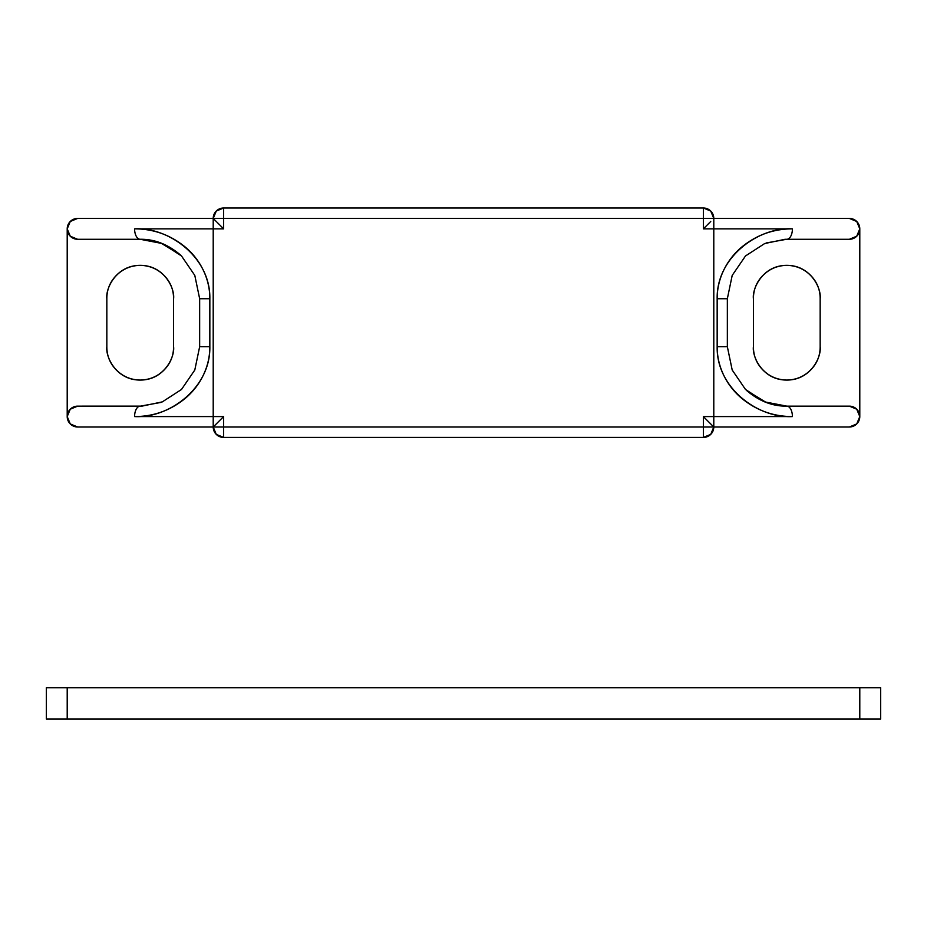 <?xml version="1.0" encoding="UTF-8"?>
<svg xmlns="http://www.w3.org/2000/svg" width="927" height="927" viewBox="0 0 927 927"><rect width="100%" height="100%" fill="white"/><g stroke="black" fill="none" stroke-linecap="round" stroke-linejoin="round"><path stroke-width="1.39" d="M77.636 426.999L213.21 426.999L213.21 416.571L134.589 416.571A10.429 5.62 -90 0 1 140.209 406.142L77.636 406.142A10.429 10.429 0 0 0 67.207 416.571A10.429 10.429 0 0 0 77.636 426.999A10.429 10.429 0 0 1 67.207 416.571L67.207 228.853A10.429 10.429 0 0 1 77.636 218.424A10.429 10.429 0 0 0 67.207 228.853A10.429 10.429 0 0 0 77.636 239.282L140.209 239.282A10.429 5.62 -90 0 1 134.589 228.853L223.639 228.853L223.639 218.424L703.361 218.424L703.361 207.996A10.429 10.429 0 0 1 713.79 218.424L710.731 211.055L703.361 207.996L223.639 207.996L216.269 211.055L213.21 218.424L77.636 218.424L70.267 221.483L67.207 228.853L67.207 416.571L70.267 423.94L77.636 426.999L213.21 426.999L216.269 434.369L223.639 437.428L703.361 437.428L710.731 434.369L713.79 426.999L849.364 426.999L856.733 423.94L859.792 416.571L856.733 409.201L849.364 406.142L786.791 406.142A10.429 5.62 90 0 1 792.411 416.571C773.466 416.571 756.559 410.487 741.693 398.32C734.033 391.843 728.043 384.172 723.744 375.284C719.352 366.177 717.162 356.652 717.162 346.698L717.162 298.726C717.162 288.772 719.352 279.247 723.744 270.139C728.043 261.252 734.033 253.581 741.693 247.103C756.559 234.937 773.466 228.853 792.411 228.853L713.79 228.853L713.79 416.571L792.411 416.571L703.361 416.571L703.361 426.999L223.639 426.999L223.639 416.571L213.21 416.571L213.21 228.853L134.589 228.853C153.534 228.853 170.441 234.937 185.307 247.103C192.967 253.581 198.957 261.252 203.256 270.139C207.648 279.247 209.838 288.772 209.838 298.726L209.838 346.698C209.838 356.652 207.648 366.177 203.256 375.284C198.957 384.172 192.967 391.843 185.307 398.32C170.441 410.487 153.534 416.571 134.589 416.571L213.21 416.571L213.21 228.853L223.639 228.853L223.639 218.424L703.361 218.424L703.361 228.853L713.79 228.853L713.79 426.999L849.364 426.999A10.429 10.429 0 0 0 859.792 416.571L859.792 228.853L856.733 221.483L849.364 218.424A10.429 10.429 0 0 1 859.792 228.853L859.792 416.571A10.429 10.429 0 0 1 849.364 426.999M173.581 346.698C173.581 355.91 170.325 363.778 163.801 370.29C170.325 363.778 173.581 355.91 173.581 346.698L173.581 298.726C173.581 289.514 170.325 281.646 163.801 275.134C170.325 281.646 173.581 289.514 173.581 298.726L173.581 346.698C174.925 356.455 164.913 379.618 140.209 380.07C115.504 379.618 105.493 356.455 106.837 346.698C106.837 355.91 110.093 363.778 116.617 370.29C110.093 363.778 106.837 355.91 106.837 346.698L106.837 298.726C106.837 289.514 110.093 281.646 116.617 275.134C110.093 281.646 106.837 289.514 106.837 298.726L106.837 346.698M753.419 346.698C752.075 356.455 762.087 379.618 786.791 380.07C811.496 379.618 821.507 356.455 820.163 346.698C820.163 355.91 816.907 363.778 810.383 370.29C816.907 363.778 820.163 355.91 820.163 346.698L820.163 298.726C820.163 289.514 816.907 281.646 810.383 275.134C816.907 281.646 820.163 289.514 820.163 298.726C821.507 288.969 811.496 265.806 786.791 265.354C762.087 265.806 752.075 288.969 753.419 298.726C753.419 289.514 756.675 281.646 763.199 275.134C756.675 281.646 753.419 289.514 753.419 298.726L753.419 346.698C753.419 355.91 756.675 363.778 763.199 370.29C756.675 363.778 753.419 355.91 753.419 346.698L753.419 298.726M710.731 221.483L703.361 228.853L713.79 228.853L713.79 218.424C713.13 212.132 709.653 208.656 703.361 207.996L703.361 218.424L713.79 218.424L713.79 228.853L792.411 228.853A10.429 5.62 90 0 1 786.791 239.282L849.364 239.282L856.733 236.223L859.792 228.853A10.429 10.429 0 0 0 849.364 218.424L713.79 218.424L849.364 218.424M763.199 370.29C769.711 376.814 777.579 380.07 786.791 380.07C796.003 380.07 803.871 376.814 810.383 370.29M810.383 275.134C803.871 268.61 796.003 265.354 786.791 265.354C777.579 265.354 769.711 268.61 763.199 275.134M77.636 218.424L213.21 218.424L213.21 228.853L213.21 218.424L216.269 221.483L213.21 218.424A10.429 10.429 0 0 1 223.639 207.996C217.347 208.656 213.87 212.132 213.21 218.424L223.639 218.424L213.21 218.424M713.79 426.999L703.361 426.999L703.361 437.428C709.653 436.768 713.13 433.291 713.79 426.999L713.79 416.571L703.361 416.571L703.361 426.999L713.79 426.999L710.731 423.94L713.79 426.999A10.429 10.429 0 0 1 703.361 437.428L223.639 437.428A10.429 10.429 0 0 1 213.21 426.999L223.639 416.571L213.21 416.571L213.21 426.999C213.87 433.291 217.347 436.768 223.639 437.428L223.639 426.999L223.639 437.428M216.269 221.483L222.468 227.66M223.639 218.424L223.639 207.996L223.639 218.424M703.361 207.996L223.639 207.996M784.902 239.317L786.791 239.282A10.429 5.62 -90 0 0 792.411 228.853C758.61 226.872 716.328 257.092 717.162 298.726L727.347 298.726L732.203 275.4L745.505 255.956L764.682 243.546L784.96 239.305L849.364 239.282A10.429 10.429 0 0 0 859.792 228.853M713.79 218.424L703.361 218.424L703.361 228.853L704.555 227.683M859.792 416.571A10.429 10.429 0 0 0 849.364 406.142L786.791 406.142C772.423 406.362 758.935 401.055 746.305 390.232L766.189 402.457M710.731 423.94L704.532 417.764M703.361 437.428L703.361 426.999L213.21 426.999L223.639 426.999L223.639 416.571L222.445 417.741M216.269 423.94L213.21 426.999M67.207 228.853L70.267 236.223L77.636 239.282L140.209 239.282C154.577 239.062 168.065 244.369 180.695 255.192L160.811 242.967M199.653 298.726L199.653 346.698L209.838 346.698L209.838 298.726C210.672 257.092 168.39 226.872 134.589 228.853A10.429 5.62 90 0 0 140.209 239.282L162.318 243.546L181.495 255.956L194.797 275.4L199.653 298.726L209.838 298.726L199.653 298.726L199.653 346.698L194.797 370.024L181.495 389.467L162.318 401.878L142.04 406.119L77.636 406.142L70.267 409.201L67.207 416.571M160.846 402.445L140.417 406.142M116.617 370.29C123.129 376.814 130.997 380.07 140.209 380.07C149.421 380.07 157.289 376.814 163.801 370.29M163.801 275.134C157.289 268.61 149.421 265.354 140.209 265.354C130.997 265.354 123.129 268.61 116.617 275.134M766.154 242.978L786.583 239.282M727.347 298.726L727.347 346.698L727.347 298.726L717.162 298.726L717.162 346.698L727.347 346.698L717.162 346.698C716.328 388.332 758.61 418.552 792.411 416.571A10.429 5.62 -90 0 0 786.791 406.142L764.682 401.878L745.505 389.467L732.203 370.024L727.347 346.698M106.837 298.726C105.493 288.969 115.504 265.806 140.209 265.354C164.913 265.806 174.925 288.969 173.581 298.726M820.163 346.698L820.163 298.726M142.098 406.107L140.209 406.142A10.429 5.62 90 0 0 134.589 416.571C168.39 418.552 210.672 388.332 209.838 346.698L199.653 346.698M46.35 687.718L46.35 719.004L880.65 719.004L880.65 687.718L46.35 687.718L46.35 719.004L67.207 719.004L67.207 687.718L859.792 687.718L859.792 719.004L67.207 719.004L67.207 687.718L46.35 687.718M880.65 687.718L859.792 687.718L859.792 719.004L880.65 719.004L880.65 687.718M140.209 239.282L142.098 239.317M786.791 406.142L784.902 406.107"/></g></svg>
